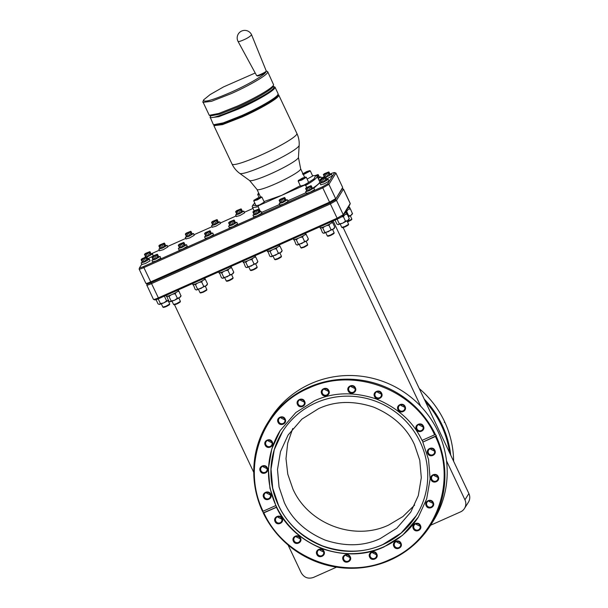 <?xml version="1.0" encoding="UTF-8"?>
<svg xmlns="http://www.w3.org/2000/svg" width="608" height="608" viewBox="0 0 608 608"><rect width="100%" height="100%" fill="white"/><g stroke="black" fill="none" stroke-linecap="round" stroke-linejoin="round"><path stroke-width="0.91" d="M278.244 94.666L278.722 95.023L278.502 95.996C276.724 99.34 259.289 109.394 242.136 116.972L222.528 124.61L213.879 125.674L213.902 125.073M273.098 86.328L274.983 87.111L278.107 93.723L277.742 95.251A35.135 4.195 154.7 0 1 241.916 116.189A35.135 4.195 154.7 0 1 214.677 125.058L213.264 124.374L210.163 117.162M278.092 94.301L277.886 94.696C276.108 98.04 258.674 108.095 241.528 115.672L223.288 122.877L213.72 124.724M274.983 87.111L274.763 88.084C272.984 91.428 255.55 101.483 238.397 109.06L218.789 116.698L210.14 117.762M273.57 86.427L273.805 87.727C270.499 95.228 203.49 125.088 210.702 115.847L210.725 115.809M254.714 203.049L252.647 205.382L258.674 205.61L281.588 195.396L264.016 201.552M264.267 202.084L259.654 204.866L256.112 205.838M256.09 205.96L253.756 200.853L257.298 199.88L261.919 197.106L261.227 196.84L257.146 199.356L253.984 200.23L258.088 197.858L261.25 196.992M259.274 194.302L257.777 194.461M253.734 200.906L253.984 200.23M259.038 193.792L257.982 193.876L258.765 193.215M151.065 253.87L159.342 250.177M329.969 174.139L330.638 173.842C333.366 172.664 334.689 172.3 334.598 172.748L327.621 183.852L322.483 186.823L143.579 266.547C140.843 267.725 139.528 268.09 139.612 267.642L141.755 264.229M147.227 283.868L145.882 283.366L139.118 269.055L139.612 267.642M335.912 173.067L342.676 187.469L335.912 173.067L334.567 172.558L335.874 173.227L328.898 184.33L322.78 187.864L329.544 202.168L150.64 281.899C147.387 283.298 145.814 283.731 145.92 283.199M167.61 246.491L185.797 238.389M194.074 234.703L212.04 226.693M220.309 223.007L236.109 215.969M244.378 212.283L253.004 208.438M321.366 177.969L324.231 176.692M315.734 175.583L316.662 175.902A35.857 4.286 154.7 0 1 317.118 176.259L319.702 181.724A35.857 4.286 154.7 0 1 319.686 182.301L319.337 183.244L313.872 188.1M306.029 192.69L287.842 200.792M279.574 204.478L261.584 212.443M326.838 179.634L328.259 179.39L328.989 181.116L324.398 183.768L320.857 184.741M320.834 184.862L320.074 183.259L321.161 182.316M147.934 259.358L149.355 259.122L150.085 260.847L145.494 263.492L141.953 264.472M141.93 264.594L141.17 262.99L142.257 262.048M330.106 174.435L331.527 174.192L332.257 175.917L326.557 179.033M151.202 254.159L152.623 253.916L153.102 255.907M152.129 256.568L147.653 258.765M312.39 188.214L313.812 187.971L314.541 189.696L309.951 192.348L306.409 193.321M313.812 187.971L309.198 190.745L305.657 191.718L306.379 193.435M285.935 200.002L287.356 199.758L288.086 201.491L283.495 204.136L279.954 205.116M287.356 199.758L282.735 202.532L279.201 203.505L279.923 205.23M259.7 211.698L261.121 211.455L261.85 213.18L257.26 215.832L253.718 216.805M261.121 211.455L256.5 214.229L252.958 215.202L253.688 216.919M237.584 223.873L232.97 226.655L229.429 227.628M229.398 227.757L228.646 226.146L229.733 225.203M211.341 233.244L212.762 233.008L213.492 234.734L208.901 237.378L205.36 238.359M205.329 238.48L204.577 236.877L205.664 235.934M187.272 246.293L182.658 249.075L179.117 250.048M185.098 244.94L186.496 244.826L181.898 247.471L178.364 248.444L179.086 250.162M158.642 256.728L160.064 256.492L160.793 258.218L156.203 260.862L152.661 261.843M152.638 261.964L151.878 260.361L152.965 259.418M321.571 178.418L321.298 178.805M320.325 179.474L318.987 180.219M242.417 211.371L243.838 211.128L244.568 212.853L239.978 215.506L236.436 216.478M236.406 216.6L235.646 214.996L236.74 214.054M220.522 223.448L215.901 226.229L212.367 227.21M212.336 227.331L211.576 225.728L212.663 224.778M192.105 233.791L193.526 233.548L194.256 235.273L189.666 237.926L186.124 238.898M186.094 239.02L185.341 237.416L186.428 236.474M167.823 246.932L163.21 249.713L159.668 250.694M159.638 250.815L158.886 249.212L159.972 248.262M328.259 179.39L323.638 182.164L320.097 183.137M149.355 259.122L144.734 261.888L141.2 262.869M331.527 174.192L325.797 177.43M323.608 177.688L324.429 177.118M152.623 253.916L146.893 257.161M144.704 257.412L145.525 256.842M305.657 191.718L306.713 190.897M279.201 203.505L280.258 202.684M252.958 215.202L254.022 214.381M235.41 222.52L236.801 222.399L232.21 225.051L228.669 226.024M212.762 233.008L208.141 235.775L204.6 236.755M178.364 248.444L179.421 247.623M160.064 256.492L155.443 259.259L151.909 260.239M243.838 211.128L239.218 213.902L235.676 214.875M218.348 222.095L219.739 221.981L215.148 224.626L211.607 225.606M193.526 233.548L188.906 236.322L185.364 237.295M165.65 245.579L167.04 245.465L162.45 248.11L158.908 249.082M349.805 204.721A5.069 0.608 154.7 0 1 349.79 204.767A5.069 0.608 154.7 0 1 349.767 204.828L348.437 206.94L349.463 207.085L347.381 208.612L345.169 212.146L346.195 212.291L344.12 213.818L342.79 215.931A5.069 0.608 154.7 0 1 337.645 218.895L158.741 298.627A5.069 0.608 154.7 0 1 154.812 299.904L153.459 299.402L146.733 284.932C146.634 285.471 148.208 285.03 151.46 283.632L330.364 203.908L337.121 218.211L158.217 297.935C154.972 299.341 153.391 299.774 153.497 299.242M166.402 296.126C166.288 296.727 168.059 296.24 171.722 294.66C175.476 292.934 177.772 291.612 178.615 290.685L178.357 289.887M192.858 284.339C192.744 284.939 194.514 284.453 198.178 282.872C201.932 281.147 204.227 279.824 205.071 278.897L204.82 278.092M219.1 272.642C218.979 273.243 220.75 272.756 224.413 271.183C228.167 269.45 230.47 268.128 231.306 267.201L231.055 266.403M243.17 261.919C243.056 262.519 244.826 262.033 248.482 260.452C252.236 258.727 254.539 257.397 255.375 256.477L255.124 255.672M267.459 251.096C267.338 251.697 269.108 251.203 272.772 249.63C276.526 247.904 278.821 246.574 279.665 245.655L279.414 244.849M293.694 239.4C293.58 240 295.351 239.514 299.014 237.933C302.769 236.208 305.064 234.886 305.908 233.958L305.649 233.153M320.15 227.612C320.036 228.213 321.807 227.726 325.47 226.146C329.224 224.42 331.52 223.09 332.363 222.171L332.112 221.365M343.17 227.605L425.425 401.622A95.502 93.199 32.1 0 1 441.416 425.456A95.502 93.199 32.1 0 1 449.593 452.755L425.425 401.622M450.718 455.141A96.224 93.906 -147.9 0 0 442.145 425.03A96.224 93.906 -147.9 0 0 424.224 399.084M453.606 461.236A96.224 93.906 -147.9 0 0 444.843 422.218L444.045 420.531A96.224 93.906 -147.9 0 0 419.284 388.641M333.108 220.917L420.706 406.235M446.515 460.841L464.945 499.829A9.295 9.074 32.1 0 1 460.537 511.89L430.616 525.228M464.945 499.829L468.882 493.559L449.593 452.755M336.543 567.15L313.515 577.41C308.21 579.181 304.114 577.638 301.218 572.789L288.07 544.973M253.756 472.378L174.549 304.806M468.882 493.559A9.295 9.074 32.1 0 1 468.403 502.223L464.466 508.493M267.847 422.545A96.224 93.906 32.1 0 1 354.046 379.4A96.224 93.906 32.1 0 1 435.343 434.378L436.339 435.754L422.826 442.1L428.556 459.564L430.122 478.975L426.694 498.834L418.251 517.218L402.648 535.2L383.823 547.018C365.355 555.537 344.873 556.138 322.384 548.819C300.527 539.737 285.22 525.905 276.465 507.323L269.937 488.171L268.371 468.753L271.799 448.894L280.235 430.517L295.845 412.528L314.67 400.718C333.138 392.198 353.613 391.598 376.109 398.909C397.966 407.991 413.273 421.823 422.028 440.405L434.606 434.804C413.805 388.976 353.696 366.7 308.727 388.14C262.656 407.276 240.867 466.047 263.082 511.237L262.519 511.396A96.224 93.906 32.1 0 1 267.847 422.545L270.142 418.889A96.224 93.906 32.1 0 1 356.812 375.782A96.224 93.906 32.1 0 1 438.041 431.566A96.224 93.906 32.1 0 1 433.109 521.261L430.814 524.917A96.224 93.906 32.1 0 1 344.607 568.062A96.224 93.906 32.1 0 1 263.317 513.084L262.717 511.085M276.572 507.148L263.515 512.772M167.132 294.888L175.499 291.156M193.595 283.092L201.955 279.368M219.83 271.404L228.198 267.672M243.899 260.672L252.267 256.948M268.189 249.85L276.556 246.126M294.424 238.161L302.792 234.43M320.887 226.366L329.247 222.642M342.243 188.632L343.497 189.103L350.254 203.505L343.246 214.677L337.121 218.211L337.645 218.895M344.12 213.818L345.169 212.146M347.381 208.612L348.437 206.94M342.061 216.554L346.811 213.59L346.195 212.291M345.823 211.105L350.071 208.384L349.463 207.085M444.843 422.218L444.273 422.378M169.913 301.75L168.743 301.249L166.858 296.385M166.645 296.81L167.534 296.02L169.039 296.529L170.78 295.07M196.369 289.963L195.198 289.461L193.314 284.597M193.101 285.015L193.99 284.232L195.495 284.742L197.235 283.282M246.681 267.543L245.51 267.041L243.618 262.177M243.405 262.595L244.302 261.812L245.807 262.322L247.547 260.862M343.497 189.103L336.482 200.374L330.364 203.908L330.06 202.859L151.156 282.591C148.428 283.761 147.106 284.126 147.197 283.678M400.672 543.993L396.918 542.161L396.682 541.485M376.496 554.77L372.734 552.938L372.506 552.262M400.444 543.316A3.283 3.207 32.1 0 1 397.313 547.846A3.283 3.207 32.1 0 1 394.714 542.883A3.283 3.207 32.1 0 1 400.444 543.316M376.261 554.093A3.283 3.207 32.1 0 1 373.137 558.623A3.283 3.207 32.1 0 1 370.53 553.66A3.283 3.207 32.1 0 1 376.261 554.093M400.961 543.187C403.324 547.686 395.816 551.03 393.847 546.356C391.476 541.865 398.992 538.513 400.961 543.187M376.778 553.964C379.141 558.463 371.632 561.807 369.664 557.133C367.3 552.642 374.809 549.29 376.778 553.964M436.339 435.754L436.141 436.065A96.224 93.906 32.1 0 1 430.814 524.917M163.537 296.491L164.776 295.936M157.974 298.961L159.022 298.498M177.696 291.483L178.988 291.308L178.357 290.974M172.9 294.12L175.21 293.786L176.138 292.448M204.151 279.688L205.443 279.52L204.812 279.186M199.356 282.332L201.666 281.99L202.593 280.653M222.612 278.266L221.441 277.765L219.549 272.901M219.336 273.326L220.225 272.536L221.73 273.045L223.478 271.586M230.394 267.999L231.686 267.824L231.048 267.49M225.591 270.636L227.909 270.302L228.836 268.964M254.463 257.268L255.755 257.093L255.117 256.758M249.668 259.912L251.978 259.57L252.905 258.233M270.97 256.72L269.8 256.219L267.908 251.355M267.695 251.773L268.584 250.982L270.089 251.499L271.837 250.032M278.753 246.445L280.037 246.27L279.406 245.936M273.95 249.09L276.268 248.748L277.195 247.41M297.206 245.024L296.035 244.522L294.15 239.658M293.938 240.084L294.827 239.294L296.332 239.803L298.072 238.344M304.988 234.749L306.28 234.582L305.649 234.247M300.192 237.394L302.503 237.052L303.43 235.714M323.661 233.236L322.491 232.735L320.606 227.871M320.393 228.289L321.282 227.498L322.787 228.015L324.528 226.548M331.444 222.961L332.736 222.786L332.105 222.452M326.648 225.606L328.958 225.264L329.886 223.926M342.22 188.685L335.206 199.895L330.06 202.859L329.544 202.168L335.662 198.641L328.898 184.33L327.621 183.852M345.891 214.381L347.183 214.206L346.552 213.872M341.483 216.927L343.406 216.684L344.333 215.346M336.885 219.237L337.926 218.774M349.159 209.182L350.451 209.008L349.813 208.673M345.519 211.584L346.674 211.485L347.601 210.148M422.94 441.917L422.142 440.23M280.326 430.373A81.495 79.534 -147.9 0 0 276.237 506.198A81.495 79.534 -147.9 0 0 344.949 553.432A81.495 79.534 -147.9 0 0 418.342 517.074M263.317 513.084L276.465 507.323M436.141 436.065L435.404 436.491C457.626 481.68 435.83 540.459 389.766 559.588C344.797 581.028 284.688 558.752 263.887 512.932M434.606 434.804L435.343 434.378M263.082 511.237L275.66 505.636M422.826 442.1L435.404 436.491M159.205 304.38L158.034 303.878L156.051 299.683M159.243 304.395L160.428 303.605L158.331 299.166M164.502 296.415L166.6 300.854L168.796 300.268L163.826 302.883L166.6 300.854M160.428 303.605L163.826 302.883L159.539 304.395M169.951 301.766L171.137 300.975L169.039 296.529M178.988 291.308L180.994 295.929M175.21 293.786L177.308 298.224L179.504 297.639L181.085 295.754M171.137 300.975L174.534 300.253L179.504 297.639L180.568 296.772L180.196 296.537L180.568 296.772M170.248 301.766L174.534 300.253L177.308 298.224M196.407 289.97L197.592 289.188L195.495 284.742M205.443 279.52L207.541 283.959L207.047 284.947M201.666 281.99L203.764 286.436L205.96 285.851L207.541 283.959M197.592 289.188L200.99 288.458L203.764 286.436M222.65 278.282L223.835 277.491L221.73 273.045M231.686 267.824L233.784 272.27L233.282 273.25M227.909 270.302L230.006 274.74L232.203 274.155L233.784 272.27M223.835 277.491L227.225 276.769L230.006 274.74M246.719 267.55L247.904 266.768L245.807 262.322M255.755 257.093L257.853 261.539L257.351 262.527M251.978 259.57L254.076 264.016L256.272 263.424L257.853 261.539M247.904 266.768L251.302 266.038L254.076 264.016M271.008 256.728L272.194 255.945L270.089 251.499M280.037 246.27L282.142 250.716L281.641 251.704M276.268 248.748L278.365 253.194L280.562 252.601L282.142 250.716M272.194 255.945L275.584 255.216L278.365 253.194M297.244 245.032L298.429 244.249L296.332 239.803M306.28 234.582L308.378 239.02L307.884 240.008M302.503 237.052L304.6 241.498L306.797 240.912L308.378 239.02M298.429 244.249L301.826 243.519L304.6 241.498M323.699 233.244L324.885 232.461L322.787 228.015M332.736 222.786L334.833 227.232L334.339 228.22M328.958 225.264L331.056 229.71L333.252 229.117L334.833 227.232M324.885 232.461L328.282 231.732L331.056 229.71M349.767 204.828L350.223 203.574L343.459 189.27L342.182 188.784L342.638 187.53L335.206 199.895L336.482 200.374L343.246 214.677L342.79 215.931M335.008 220.073L336.938 224.154L338.443 224.664L339.332 223.881L337.235 219.435M338.109 224.656L342.73 223.151L345.504 221.13L347.7 220.537L349.281 218.652L348.779 219.64M347.183 214.206L349.281 218.652M343.406 216.684L345.504 221.13M339.332 223.881L342.73 223.151L347.7 220.537C348.886 219.746 349.114 219.382 348.392 219.442M350.451 209.008L352.458 213.628M346.674 211.485L348.772 215.924L350.968 215.338L352.549 213.454M348.407 216.798L350.968 215.338L352.032 214.472L351.66 214.236L352.032 214.472M348.24 216.448L348.772 215.924M427.736 453.515C425.372 449.023 432.881 445.672 434.849 450.346C437.213 454.845 429.704 458.189 427.736 453.515M431.133 479.834C428.762 475.334 436.27 471.99 438.239 476.664C440.61 481.156 433.094 484.508 431.133 479.834M426.162 505.719C423.791 501.22 431.3 497.876 433.268 502.55C435.64 507.042 428.123 510.393 426.162 505.719M413.311 528.641C410.947 524.149 418.456 520.798 420.424 525.472C422.788 529.971 415.279 533.315 413.311 528.641M343.14 559.915C340.769 555.423 348.285 552.072 350.246 556.746C352.617 561.237 345.108 564.589 343.14 559.915M316.859 554.428C314.496 549.928 322.004 546.584 323.973 551.258C326.336 555.75 318.828 559.102 316.859 554.428M293.406 541.211C291.034 536.712 298.551 533.368 300.519 538.042C302.883 542.534 295.374 545.885 293.406 541.211M275.067 521.55C272.703 517.058 280.212 513.707 282.18 518.381C284.544 522.88 277.035 526.224 275.067 521.55M428.435 453.104A3.283 3.207 -147.9 0 0 434.165 453.538A3.283 3.207 -147.9 0 0 431.558 448.567A3.283 3.207 -147.9 0 0 428.435 453.104M431.824 479.416A3.283 3.207 -147.9 0 0 437.555 479.849A3.283 3.207 -147.9 0 0 434.956 474.886A3.283 3.207 -147.9 0 0 431.824 479.416M343.832 559.504A3.283 3.207 -147.9 0 0 349.562 559.93A3.283 3.207 -147.9 0 0 346.963 554.967A3.283 3.207 -147.9 0 0 343.832 559.504M317.558 554.01A3.283 3.207 -147.9 0 0 323.289 554.443A3.283 3.207 -147.9 0 0 320.682 549.48A3.283 3.207 -147.9 0 0 317.558 554.01M294.105 540.793A3.283 3.207 -147.9 0 0 299.828 541.226A3.283 3.207 -147.9 0 0 297.228 536.264A3.283 3.207 -147.9 0 0 294.105 540.793M275.766 521.14A3.283 3.207 -147.9 0 0 281.496 521.573A3.283 3.207 -147.9 0 0 278.89 516.61A3.283 3.207 -147.9 0 0 275.766 521.14M430.578 448.643L430.806 449.32L434.568 451.151M433.968 474.962L434.203 475.638L437.958 477.462M345.975 555.043L346.21 555.72L349.965 557.551M319.702 549.556L319.93 550.232L323.692 552.064M296.24 536.34L296.476 537.016L300.23 538.84M277.909 516.678L278.137 517.355L281.899 519.186M263.644 497.382C261.273 492.89 268.789 489.539 270.758 494.213C273.121 498.712 265.612 502.056 263.644 497.382M260.247 471.071C257.883 466.572 265.392 463.228 267.36 467.902C269.732 472.393 262.215 475.745 260.247 471.071M265.217 445.185C262.854 440.686 270.362 437.342 272.331 442.016C274.702 446.508 267.186 449.859 265.217 445.185M278.069 422.256C275.698 417.764 283.214 414.413 285.182 419.087C287.546 423.586 280.037 426.93 278.069 422.256M297.532 404.54C295.169 400.049 302.678 396.697 304.646 401.371C307.01 405.87 299.501 409.214 297.532 404.54M321.716 393.764C319.344 389.272 326.861 385.92 328.829 390.594C331.193 395.094 323.684 398.438 321.716 393.764M348.24 390.982C345.876 386.49 353.385 383.139 355.353 387.813C357.717 392.312 350.208 395.656 348.24 390.982M374.52 396.469C372.149 391.978 379.666 388.626 381.634 393.3C383.998 397.799 376.489 401.143 374.52 396.469M397.974 409.693C395.61 405.194 403.119 401.85 405.088 406.524C407.451 411.016 399.942 414.367 397.974 409.693M416.313 429.347C413.942 424.855 421.458 421.504 423.426 426.178C425.79 430.669 418.281 434.021 416.313 429.347M264.343 496.972A3.283 3.207 -147.9 0 0 270.066 497.405A3.283 3.207 -147.9 0 0 267.467 492.434A3.283 3.207 -147.9 0 0 264.343 496.972M260.946 470.653A3.283 3.207 -147.9 0 0 266.676 471.086A3.283 3.207 -147.9 0 0 264.07 466.123A3.283 3.207 -147.9 0 0 260.946 470.653M265.916 444.767A3.283 3.207 -147.9 0 0 271.647 445.2A3.283 3.207 -147.9 0 0 269.04 440.238A3.283 3.207 -147.9 0 0 265.916 444.767M278.768 421.846A3.283 3.207 -147.9 0 0 284.491 422.279A3.283 3.207 -147.9 0 0 281.892 417.308A3.283 3.207 -147.9 0 0 278.768 421.846M298.232 404.13A3.283 3.207 -147.9 0 0 303.962 404.563A3.283 3.207 -147.9 0 0 301.355 399.593A3.283 3.207 -147.9 0 0 298.232 404.13M322.415 393.353A3.283 3.207 -147.9 0 0 328.145 393.786A3.283 3.207 -147.9 0 0 325.538 388.816A3.283 3.207 -147.9 0 0 322.415 393.353M398.673 409.275A3.283 3.207 -147.9 0 0 404.404 409.708A3.283 3.207 -147.9 0 0 401.797 404.746A3.283 3.207 -147.9 0 0 398.673 409.275M417.012 428.936A3.283 3.207 -147.9 0 0 422.742 429.362A3.283 3.207 -147.9 0 0 420.136 424.399A3.283 3.207 -147.9 0 0 417.012 428.936M266.479 492.51L266.714 493.187L270.469 495.018M263.089 466.199L263.325 466.876L267.079 468.7M268.06 440.314L268.295 440.99L272.05 442.814M280.904 417.384L281.139 418.061L284.894 419.892M300.375 399.669L300.603 400.345L304.365 402.177M324.55 388.892L324.786 389.568L328.54 391.4M400.816 404.822L401.044 405.498L404.806 407.33M419.148 424.475L419.383 425.152L423.138 426.983M158.741 298.627L143.876 267.596C140.623 268.994 139.05 269.428 139.156 268.896L139.118 268.964M143.579 266.547L143.876 267.596L322.78 187.864L322.483 186.823M196.703 289.97L205.96 285.851C207.146 285.061 207.374 284.688 206.652 284.749M222.946 278.282L232.203 274.155C233.381 273.364 233.616 273 232.894 273.053M247.015 267.55L256.272 263.424C257.458 262.633 257.686 262.268 256.964 262.329M271.305 256.728L280.562 252.601C281.74 251.811 281.975 251.446 281.253 251.507M297.54 245.039L306.797 240.912C307.982 240.122 308.21 239.75 307.488 239.81M323.996 233.244L333.252 229.117C334.438 228.327 334.666 227.962 333.944 228.023M278.411 505.354A78.964 77.056 32.1 0 1 282.454 431.748A78.964 77.056 32.1 0 1 353.575 396.37A78.964 77.056 32.1 0 1 420.227 442.145A78.964 77.056 32.1 0 1 416.184 515.751A78.964 77.056 32.1 0 1 345.063 551.122A78.964 77.056 32.1 0 1 278.411 505.354M426.854 505.301A3.283 3.207 -147.9 0 0 432.584 505.734A3.283 3.207 -147.9 0 0 429.985 500.772A3.283 3.207 -147.9 0 0 426.854 505.301M428.997 500.848L429.233 501.524L432.987 503.356M414.01 528.23A3.283 3.207 -147.9 0 0 419.74 528.664A3.283 3.207 -147.9 0 0 417.134 523.693A3.283 3.207 -147.9 0 0 414.01 528.23M416.153 523.769L416.381 524.446L420.143 526.277M348.939 390.572A3.283 3.207 -147.9 0 0 354.669 391.005A3.283 3.207 -147.9 0 0 352.062 386.042A3.283 3.207 -147.9 0 0 348.939 390.572M351.082 386.11L351.318 386.787L355.072 388.618M375.22 396.059A3.283 3.207 -147.9 0 0 380.95 396.492A3.283 3.207 -147.9 0 0 378.343 391.529A3.283 3.207 -147.9 0 0 375.22 396.059M377.355 391.598L377.591 392.274L381.345 394.106M168.659 301.728L169.199 301.5M163.56 307.321C165.034 307.23 167.002 306.356 169.465 304.692L169.708 304.023L165.87 306.272L162.921 307.086L163.582 307.443M169.708 304.023L168.158 300.671M174.268 304.692C175.742 304.6 177.711 303.719 180.173 302.062L180.416 301.393L176.578 303.643L173.63 304.448L174.291 304.813M200.731 292.904L203.292 292.197L206.629 290.274L206.88 289.606L203.034 291.848L200.085 292.661L200.746 293.026M226.966 281.208C228.441 281.116 230.409 280.242 232.864 278.578L233.115 277.909L229.277 280.159L226.328 280.972L226.989 281.329M251.036 270.484C252.51 270.385 254.478 269.511 256.933 267.854L257.184 267.186L253.346 269.428L250.397 270.241L251.058 270.606M275.325 259.654C276.8 259.563 278.768 258.689 281.223 257.032L281.474 256.363L277.636 258.605L274.687 259.418L275.348 259.776M301.56 247.965L304.129 247.258L307.466 245.336L307.709 244.667L303.871 246.909L300.922 247.722L301.583 248.087M328.024 236.178C329.498 236.079 331.459 235.205 333.921 233.548L334.172 232.879L330.326 235.121L327.385 235.934L328.039 236.299M342.464 227.597C343.938 227.498 345.906 226.624 348.361 224.968L348.612 224.299L344.774 226.541L341.825 227.354L342.486 227.719M348.612 224.299L347.062 220.94M347.381 221.624L351.857 219.138L350.33 215.741M347.563 222.004L351.629 219.762L351.88 219.093M414.626 505.088L402.868 516.58L388.694 525.023C354.358 541.409 308.431 524.134 292.904 488.992L287.774 474.149L286.003 458.622L287.69 443.171L292.737 428.518M414.458 444.623L419.763 460.264L421.306 477.713L418.312 495.604L410.742 512.149L396.864 528.139L380.137 538.642C363.607 546.265 345.276 546.752 325.136 540.094C305.588 531.825 291.992 519.331 284.346 502.611L279.042 486.97L277.499 469.52L280.493 451.63L288.063 435.077L301.94 419.087L318.668 408.591C335.198 400.961 353.529 400.474 373.669 407.14C393.216 415.408 406.813 427.903 414.458 444.623M282.5 431.68L274.276 449.707L271.024 469.186L272.711 488.186L278.494 505.218C286.824 523.442 301.644 537.062 322.954 546.075C344.903 553.333 364.884 552.809 382.903 544.494L401.105 533.072L416.222 515.683M180.416 301.393L178.866 298.042M206.872 289.606L205.322 286.246M233.115 277.909L231.557 274.558M257.184 267.186L255.626 263.826M281.474 256.363L279.916 253.004M307.709 244.667L306.158 241.308M334.172 232.879L332.614 229.52M319.686 182.301A35.857 4.286 154.7 0 1 312.9 188.054M260.376 211.493L258.088 206.652L258.674 205.61M300.291 185.736L281.588 195.396L304.509 185.182L305.702 185.432L306.675 187.492M319.398 177.065L320.788 176.943L318.235 178.615M317.118 176.259A35.857 4.286 154.7 0 1 305.702 185.432M258.088 206.652A35.857 4.286 154.7 0 1 252.282 206.91A35.857 4.286 154.7 0 1 252.297 206.332L252.632 205.405M304.509 185.182L314.047 178.843L315.712 175.575L312.596 175.689M309.677 170.802L305.573 173.166L302.412 174.04L306.516 171.676L309.647 170.65L310.346 170.924L312.672 176.031L307.154 179.071M305.657 177.202L301.56 179.565L298.391 180.439L302.495 178.068L305.634 177.05L306.326 177.316L308.651 182.423L304.061 185.075L300.519 186.048M300.496 186.17L298.163 181.062L301.705 180.09L306.326 177.316M310.346 170.924L303.384 174.61M298.14 181.116L298.391 180.439M321.906 182.628L320.636 179.945L320.066 180.006L321.343 182.696L326.99 179.96L325.721 177.27L321.814 179.527L325.394 177.164L321.191 178.866L320.188 179.679L321.792 179.238M143.002 262.36L141.732 259.669L141.162 259.738L142.439 262.42L148.094 259.684L146.817 257.002L142.91 259.259L146.49 256.888L142.287 258.59L141.284 259.411L142.888 258.97M325.668 177.255L330.258 174.754L328.989 172.072L325.075 174.329L328.662 171.965L324.459 173.66L323.456 174.481L325.06 174.04M146.764 256.979L151.354 254.486L150.085 251.796L146.171 254.053L149.758 251.689L145.555 253.392L144.552 254.212L146.156 253.764M307.458 191.208L306.189 188.526L305.626 188.586L306.896 191.277L312.55 188.541L311.273 185.85L307.367 188.108L310.946 185.744L306.744 187.446L305.748 188.26L307.352 187.819M281.002 202.996L279.733 200.313L279.163 200.374L280.44 203.064L286.094 200.328L284.818 197.638L280.911 199.895L284.491 197.532L280.288 199.234L279.292 200.055L280.888 199.614M254.767 214.692L253.498 212.002L252.928 212.07L254.197 214.761L259.852 212.025L258.582 209.334L254.668 211.592L258.256 209.228L254.045 210.93L253.05 211.744L254.653 211.303M230.478 225.515L229.208 222.832L228.638 222.893L229.908 225.583L235.562 222.847L234.293 220.157L230.379 222.414L233.966 220.05L229.763 221.753L228.76 222.566L230.364 222.125M206.408 236.246L205.139 233.556L204.569 233.624L205.838 236.307L211.493 233.571L210.224 230.888L206.31 233.145L209.897 230.774L205.694 232.476L204.691 233.297L206.294 232.856M180.166 247.935L178.896 245.252L178.326 245.313L179.603 248.003L185.258 245.267L183.981 242.577L180.074 244.834L183.654 242.47L179.451 244.173L178.456 244.994L180.059 244.545M153.71 259.73L152.441 257.04L151.871 257.108L153.148 259.791L158.802 257.055L157.525 254.372L153.619 256.629L157.198 254.258L152.996 255.96L151.992 256.781L153.596 256.34M318.151 178.44L319.55 177.384L318.28 174.701L316.624 175.887M237.485 214.366L236.216 211.675L235.646 211.744L236.915 214.434L242.569 211.698L241.3 209.008L237.386 211.265L240.973 208.901L236.763 210.604L235.767 211.417L237.371 210.976M213.416 225.097L212.146 222.406L211.576 222.467L212.846 225.158L218.5 222.422L217.231 219.731L213.317 221.988L216.904 219.625L212.694 221.327L211.698 222.148L213.302 221.707M187.173 236.786L185.904 234.095L185.334 234.164L186.603 236.854L192.257 234.118L190.988 231.428L187.074 233.685L190.661 231.321L186.458 233.024L185.455 233.837L187.059 233.396M160.717 248.573L159.448 245.89L158.878 245.951L160.147 248.642L165.802 245.906L164.532 243.215L160.618 245.472L164.206 243.109L160.003 244.811L159 245.632L160.603 245.184M324.535 177.338L323.456 174.481M145.631 257.07L144.552 254.212M258.529 198.504L255.261 199.66L259.061 197.668L259.973 197.562L258.529 198.504M306.956 172.315L303.688 173.47L307.488 171.479L308.4 171.372L306.956 172.315M302.944 178.714L299.676 179.869L303.468 177.87L304.38 177.772L302.944 178.714M325.067 177.202L323.904 174.739L323.334 174.808M146.163 256.926L145 254.471L144.43 254.532M316.274 175.765L317.954 174.595L315.339 175.484M256.941 199.211L256.705 198.717M305.368 173.029L305.132 172.528M303.643 178.25L303.468 177.87M301.348 179.421L301.112 178.927M325.219 177.437L326.808 180.257M324.398 177.977L325.911 180.85M323.144 178.638L324.543 181.564M320.712 179.618L321.814 179.527L323.084 182.218M146.315 257.169L147.904 259.988M145.494 257.708L147.007 260.574M144.24 258.37L145.639 261.288M141.808 259.35L142.91 259.259L144.18 261.942M328.487 172.239L330.068 175.058M327.666 172.778L329.179 175.644M326.412 173.44L327.811 176.358M323.98 174.42L325.075 174.329L326.352 177.012M149.583 251.97L151.172 254.79M148.762 252.51L150.275 255.375M147.508 253.164L148.907 256.09M145.076 254.152L146.171 254.053L147.448 256.743M310.779 186.018L312.36 188.837M309.951 186.557L311.463 189.43M308.697 187.218L310.103 190.144M306.265 188.199L307.367 188.108L308.636 190.798M284.316 197.813L285.904 200.632M283.495 198.352L285.008 201.218M282.241 199.006L283.64 201.932M279.809 199.994L280.911 199.895L282.18 202.586M258.081 209.502L259.662 212.321M257.252 210.041L258.765 212.914M255.998 210.702L257.404 213.628M253.574 211.683L254.668 211.592L255.938 214.282M233.791 220.324L235.372 223.144M232.97 220.871L234.483 223.736M231.716 221.525L233.115 224.451M229.284 222.513L230.379 222.414L231.656 225.104M209.722 231.055L211.303 233.875M208.894 231.595L210.406 234.46M207.64 232.256L209.046 235.174M205.215 233.236L206.31 233.145L207.579 235.828M183.487 242.752L185.068 245.571M182.658 243.291L184.171 246.156M181.404 243.945L182.81 246.871M178.972 244.933L180.074 244.834L181.344 247.524M157.024 254.539L158.612 257.359M156.203 255.079L157.715 257.944M154.949 255.74L156.347 258.658M152.517 256.72L153.619 256.629L154.888 259.312M317.779 174.868L319.36 177.688M316.958 175.408L318.47 178.273M240.798 209.175L242.379 211.994M239.97 209.714L241.482 212.58M238.716 210.376L240.122 213.302M236.292 211.356L237.386 211.265L238.655 213.955M216.729 219.906L218.31 222.726M215.901 220.446L217.413 223.311M214.647 221.099L216.053 224.025M212.222 222.087L213.317 221.988L214.586 224.679M190.486 231.595L192.067 234.414M189.666 232.134L191.178 235.007M188.412 232.796L189.81 235.722M185.98 233.776L187.074 233.685L188.351 236.375M164.031 243.39L165.612 246.21M163.21 243.93L164.715 246.795M161.956 244.583L163.354 247.509M159.524 245.571L160.618 245.472L161.888 248.163M210.155 117.184L210.702 115.847M209.266 115.3L210.854 115.854L220.096 114.061L237.72 107.107C254.296 99.78 271.138 90.068 272.863 86.838L273.433 85.264C271.654 88.608 254.22 98.663 237.067 106.24L218.834 113.445L209.266 115.3L202.89 101.779M267.231 71.364L267.702 71.721L267.49 72.694C265.711 76.038 248.277 86.093 231.124 93.67L211.516 101.316L202.867 102.372M265.878 72.094C264.168 75.308 247.327 85.044 230.751 92.363C212.093 100.411 203.057 102.896 203.657 99.834L210.117 94.59L223.539 86.914L255.216 72.998M266.137 71.44L265.947 71.972M267.702 71.721L273.63 84.869M202.882 101.794L203.657 99.834M265.909 71.995L265.863 72.109C265.438 73.089 256.698 76.98 257.64 75.772M267.246 71.372L266.281 71.03A5.343 0.638 154.7 0 1 266.266 71.106A5.343 0.638 154.7 0 1 266.243 71.159A5.343 0.638 154.7 0 1 260.824 74.282A5.343 0.638 154.7 0 1 256.69 75.628A5.343 0.638 154.7 0 1 256.614 75.582L238.1 41.534A7.547 7.547 0 0 1 245.214 30.4A7.547 7.547 0 0 1 251.583 34.778L251.507 34.907C249.934 36.617 247.441 38.213 244.036 39.702C244.431 39.52 238.078 42.446 238.138 41.329M251.575 34.755L266.274 71.014M299.174 145.312C299.41 141.17 298.642 137.218 296.886 133.456A35.857 4.286 154.7 0 1 296.666 134.429A35.857 4.286 154.7 0 1 260.308 155.397A35.857 4.286 154.7 0 1 232.051 164.099C233.837 167.846 236.406 170.947 239.757 173.394A32.931 3.937 154.7 0 0 265.536 165.209A32.931 3.937 154.7 0 0 298.931 145.943A32.931 3.937 154.7 0 0 299.174 145.312L298.444 157.442A27.079 3.238 -25.3 0 1 270.788 173.797A27.079 3.238 -25.3 0 1 249.592 180.538L239.757 173.394M304.623 177.232L300.648 168.826A24.145 2.888 154.7 0 1 276.017 183.601A24.145 2.888 154.7 0 1 256.986 189.46L249.592 180.538M232.051 164.099L213.879 125.674M260.52 196.931L256.986 189.46M300.648 168.826L298.444 157.442M259.099 197.433L257.746 194.583M257.982 193.876L257.746 194.507M165.938 295.42L166.364 296.309M192.394 283.632L192.82 284.521M218.637 271.936L219.055 272.832M242.706 261.204L243.132 262.101M266.996 250.382L267.414 251.279M293.231 238.693L293.656 239.582M319.686 226.898L320.112 227.795M349.79 204.767L350.254 203.505M147.128 283.837L146.703 285M342.213 188.731L342.676 187.469M180.584 296.734L181.04 295.845M352.047 214.434L352.503 213.545M162.898 307.184L161.34 303.886M173.607 304.555L172.049 301.256M200.062 292.767L198.512 289.469M226.305 281.071L224.747 277.772M250.374 270.34L248.816 267.049M274.664 259.517L273.106 256.226M300.899 247.828L299.349 244.53M327.362 236.033L325.804 232.742M341.802 227.453L340.244 224.162M237.591 223.881L236.831 222.277M187.279 246.301L186.519 244.697M321.579 178.425L320.819 176.822M220.522 223.463L219.762 221.852M167.831 246.939L167.071 245.336M254.152 210.87L252.282 206.91M264.275 202.092L261.919 197.106M296.886 133.456L278.722 95.023M257.678 75.947L256.69 75.628M265.886 72.056L266.266 71.106"/></g></svg>
